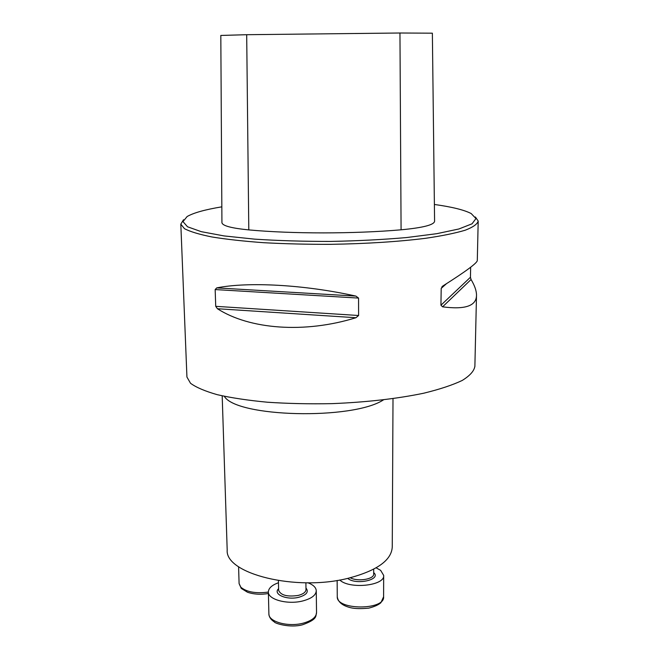 <?xml version="1.0" encoding="UTF-8"?>
<svg xmlns="http://www.w3.org/2000/svg" width="659" height="659" viewBox="0 0 659 659"><rect width="100%" height="100%" fill="white"/><g stroke="black" fill="none" stroke-linecap="round" stroke-linejoin="round"><path stroke-width="0.99" d="M393.003 398.646L392.262 546.879C391.644 560.216 376.997 570.669 348.331 578.24C295.726 591.7 224.958 573.651 227.19 550.01L227.174 549.598M182.634 269.506L186.934 377.039L190.517 383.266C196.085 387.377 204.99 391.174 217.231 394.675C231.268 397.863 247.982 400.375 267.389 402.221C287.95 403.605 309.499 404.074 332.037 403.637C366.462 402.237 397.056 398.761 423.819 393.192C439.775 389.288 452.568 385.045 462.198 380.465C469.776 375.795 473.986 371.157 474.818 366.561M183.531 219.727L180.813 224.159L184.462 228.681C190.138 231.655 199.315 234.423 211.984 236.976C226.564 239.341 243.896 241.26 263.971 242.718C285.223 243.863 307.514 244.398 330.834 244.332C366.569 243.731 398.193 241.721 425.706 238.286C442.173 235.864 455.353 233.162 465.246 230.205C473.08 227.166 477.396 224.109 478.195 221.045L475.386 216.992M358.603 315.504L355.967 317.72C304.466 333.709 249.58 329.393 217.421 308.733L215.724 306.328L215.163 289.565L216.737 287.892C248.097 281.632 304.038 284.589 355.901 296.089L358.562 298.082L358.603 315.504L215.724 306.328M470.658 267.224L470.444 277.258L471.061 279.523C474.612 285.454 476.432 290.594 476.506 294.952C476.622 305.867 465.312 309.829 442.584 306.83L440.937 305.216L441.201 288.37L442.914 285.948C466.102 271.269 477.561 262.752 477.297 260.387L478.187 221.465M246.688 34.705L220.814 35.446L221.926 222.668C222.404 225.773 231.358 228.187 248.797 229.9C291.64 233.904 354.32 233.904 401.084 229.81C423.07 227.734 434.24 224.867 434.586 221.21L432.37 33.181L399.955 33.008L246.688 34.705L248.797 229.9M221.836 206.835C205.122 209.603 193.548 212.832 187.123 216.531L182.98 221.622L187.535 226.778L201.275 231.671L223.986 235.914L254.605 239.143C278.37 240.7 303.766 241.458 330.785 241.425C357.779 240.897 383.044 239.604 406.587 237.553L436.76 233.69L458.928 228.97L472.042 223.805L475.963 218.557L471.193 213.557C464.175 209.924 451.909 206.901 434.388 204.471M308.017 582.795C313.264 584.83 316.015 587.474 316.262 590.719C316.015 595.201 311.501 598.611 302.728 600.959C287.744 604.871 267.974 599.583 268.378 592.029C268.501 588.223 271.862 585.126 278.469 582.745M376.141 567.827L380.655 570.365L383.67 575.381C385.161 585.694 349.558 589.533 339.747 580.002M383.464 399.873C352.598 420.236 236.392 417.287 224.315 396.323M399.955 33.008L401.084 229.81M355.901 296.089L216.737 287.892M358.562 298.082L215.163 289.565M355.967 317.72L217.421 308.733M471.061 279.523L442.584 306.83M470.444 277.258L440.937 305.216M446.431 283.724L441.201 288.37M278.419 580.62L278.625 590.332C280.775 595.299 287.299 596.996 298.206 595.439C303.239 594.113 305.834 592.161 305.99 589.583L305.891 582.795M305.965 588.042C309.013 591.864 306.633 594.937 298.824 597.268C286.846 600.431 272.513 594.22 278.592 588.701M303.074 623.2C311.798 620.77 316.287 617.244 316.534 612.606C315.447 616.157 317.992 619.18 302.588 624.757C289.878 628.282 274.366 623.225 274.309 621.907C270.907 619.74 269.103 617.088 268.888 613.941C268.493 621.758 288.172 627.236 303.074 623.2M350.291 577.762C357.639 581.946 374.378 579.22 373.678 573.997L373.686 569.187M373.678 572.589C381.899 579.615 356.066 585.505 347.697 578.388M337.144 580.439L337.268 596.692C336.255 610.316 385.111 610.407 383.604 596.757L383.67 575.546M238.591 566.724L239.093 583.586L240.856 587.243C246.721 592.087 255.898 593.701 268.386 592.079M227.19 550.01L222.19 395.853M474.875 366.561L476.49 295.833M182.658 270.223L180.813 224.159M441.942 286.78L442.799 286.022M268.378 592.029L268.888 613.941M316.262 590.719L316.534 612.606M337.268 596.692C337.935 601.988 342.375 605.662 350.596 607.713C354.913 608.743 360.975 608.883 368.793 608.133C374.477 606.659 378.513 604.847 380.918 602.688L383.604 596.757M268.419 593.528C260.742 594.764 253.781 594.344 247.537 592.26L241.26 588.421L239.093 583.586"/></g></svg>
